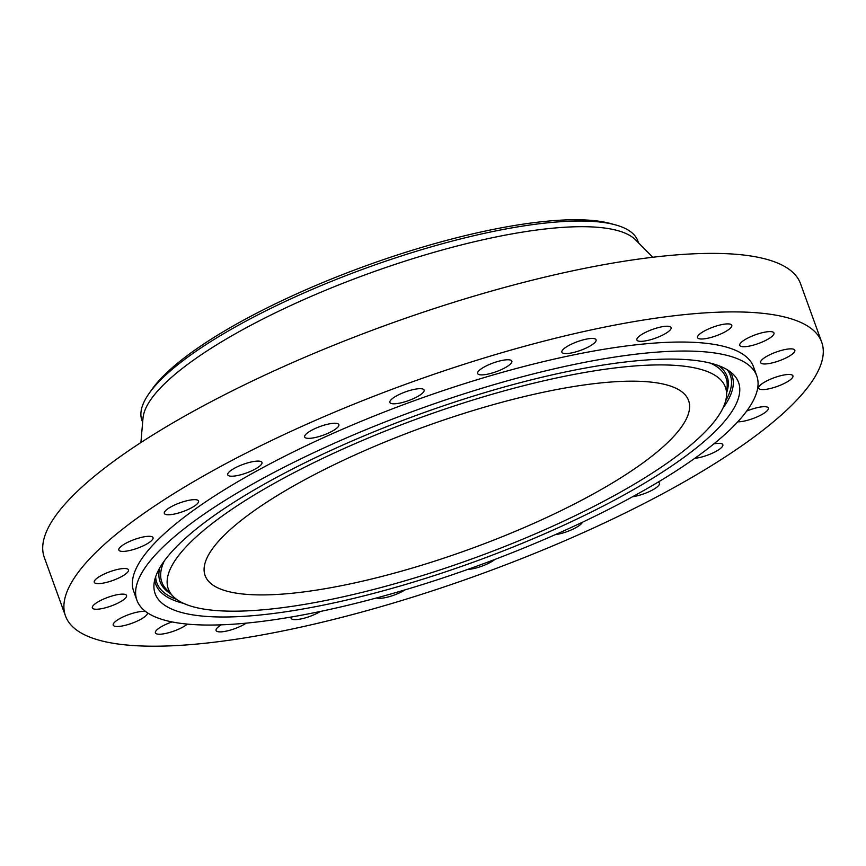 <?xml version="1.0" encoding="UTF-8"?>
<svg xmlns="http://www.w3.org/2000/svg" width="866" height="866" viewBox="0 0 866 866"><rect width="100%" height="100%" fill="white"/><g stroke="black" fill="none" stroke-linecap="round" stroke-linejoin="round"><path stroke-width="1.3" d="M145.78 611.623A18.197 4.622 160.1 0 0 117.17 620.208A18.197 4.622 160.1 0 0 113.208 625.133A18.197 4.622 160.1 0 0 125.169 625.339A18.197 4.622 160.1 0 0 143.453 617.675A18.197 4.622 160.1 0 0 147.436 612.782M688.189 314.25A402.127 102.047 160.1 0 0 267.843 442.288A402.127 102.047 160.1 0 0 65.48 615.932A402.127 102.047 160.1 0 0 198.996 643.86A402.127 102.047 160.1 0 0 619.342 515.822A402.127 102.047 160.1 0 0 821.704 342.178A402.127 102.047 160.1 0 0 688.189 314.25M756.776 375.855A329.61 83.645 160.1 0 0 647.335 352.96A329.61 83.645 160.1 0 0 302.786 457.908A329.61 83.645 160.1 0 0 136.915 600.235A329.61 83.645 160.1 0 0 246.355 623.13A329.61 83.645 160.1 0 0 590.904 518.182A329.61 83.645 160.1 0 0 756.776 375.855L753.517 366.859A329.61 83.645 160.1 0 0 644.077 343.964A329.61 83.645 160.1 0 0 299.528 448.913A329.61 83.645 160.1 0 0 133.667 591.251A329.61 83.645 160.1 0 0 135.8 595.559M172.053 621.929A18.197 4.622 160.1 0 0 156.952 629.809A18.197 4.622 160.1 0 0 155.404 632.851A18.197 4.622 160.1 0 0 168.827 632.678A18.197 4.622 160.1 0 0 187.392 624.115M221.22 624.841A18.197 4.622 160.1 0 0 216.273 629.149A18.197 4.622 160.1 0 0 216.089 630.513A18.197 4.622 160.1 0 0 227.953 630.74A18.197 4.622 160.1 0 0 246.204 623.152M291.236 617.025A18.197 4.622 160.1 0 0 291.084 618.248A18.197 4.622 160.1 0 0 291.095 618.281A18.197 4.622 160.1 0 0 302.364 618.649A18.197 4.622 160.1 0 0 320.355 611.461M376.504 597.962A18.197 4.622 160.1 0 0 405.082 589.854M467.727 569.417A18.197 4.622 160.1 0 0 494.93 559.414M555.301 534.658A18.197 4.622 160.1 0 0 582.439 522.241M632.559 496.759A18.197 4.622 160.1 0 0 635.049 496.326A18.197 4.622 160.1 0 0 652.217 490.145A18.197 4.622 160.1 0 0 659.448 483.26A18.197 4.622 160.1 0 0 658.03 482.189M694.748 458.341A18.197 4.622 160.1 0 0 702.716 456.728A18.197 4.622 160.1 0 0 722.839 444.702A18.197 4.622 160.1 0 0 713.898 443.857M737.767 421.818A18.197 4.622 160.1 0 0 752.716 418.635A18.197 4.622 160.1 0 0 768.358 408.07A18.197 4.622 160.1 0 0 749.783 409.878A18.197 4.622 160.1 0 0 746.708 411.069M781.652 384.666A18.197 4.622 160.1 0 0 792.92 375.844A18.197 4.622 160.1 0 0 769.961 379.405A18.197 4.622 160.1 0 0 758.703 388.228A18.197 4.622 160.1 0 0 781.652 384.666M787.551 357.128A18.197 4.622 160.1 0 0 794.836 350.232A18.197 4.622 160.1 0 0 767.893 355.71A18.197 4.622 160.1 0 0 760.619 362.616A18.197 4.622 160.1 0 0 787.551 357.128M770.015 337.902A18.197 4.622 160.1 0 0 773.977 332.977A18.197 4.622 160.1 0 0 762.015 332.771A18.197 4.622 160.1 0 0 743.732 340.435A18.197 4.622 160.1 0 0 739.77 345.361A18.197 4.622 160.1 0 0 751.731 345.566A18.197 4.622 160.1 0 0 770.015 337.902M730.222 328.301A18.197 4.622 160.1 0 0 731.781 325.259A18.197 4.622 160.1 0 0 717.633 325.638A18.197 4.622 160.1 0 0 699.111 334.601A18.197 4.622 160.1 0 0 697.563 337.643A18.197 4.622 160.1 0 0 711.711 337.253A18.197 4.622 160.1 0 0 730.222 328.301M670.901 328.961A18.197 4.622 160.1 0 0 671.096 327.597A18.197 4.622 160.1 0 0 654.718 328.658A18.197 4.622 160.1 0 0 637.073 338.606A18.197 4.622 160.1 0 0 636.889 339.981A18.197 4.622 160.1 0 0 653.267 338.909A18.197 4.622 160.1 0 0 670.901 328.961M596.089 339.851A18.197 4.622 160.1 0 0 596.089 339.829A18.197 4.622 160.1 0 0 577.46 341.659A18.197 4.622 160.1 0 0 561.861 352.191A18.197 4.622 160.1 0 0 561.872 352.213A18.197 4.622 160.1 0 0 580.491 350.384A18.197 4.622 160.1 0 0 596.089 339.851M510.886 360.234A18.197 4.622 160.1 0 0 490.99 363.807A18.197 4.622 160.1 0 0 477.631 373.517A18.197 4.622 160.1 0 0 478.584 374.415A18.197 4.622 160.1 0 0 498.47 370.843A18.197 4.622 160.1 0 0 511.838 361.133A18.197 4.622 160.1 0 0 510.886 360.234M421.103 388.715A18.197 4.622 160.1 0 0 401.11 393.629A18.197 4.622 160.1 0 0 389.895 402.441A18.197 4.622 160.1 0 0 392.915 403.772A18.197 4.622 160.1 0 0 412.909 398.858A18.197 4.622 160.1 0 0 424.113 390.046A18.197 4.622 160.1 0 0 421.103 388.715M332.836 423.344A18.197 4.622 160.1 0 0 313.817 429.146A18.197 4.622 160.1 0 0 304.67 436.994A18.197 4.622 160.1 0 0 310.71 438.261A18.197 4.622 160.1 0 0 329.73 432.47A18.197 4.622 160.1 0 0 338.877 424.611A18.197 4.622 160.1 0 0 332.836 423.344M252.125 461.784A18.197 4.622 160.1 0 0 234.967 467.965A18.197 4.622 160.1 0 0 227.736 474.849A18.197 4.622 160.1 0 0 237.555 475.531A18.197 4.622 160.1 0 0 254.712 469.34A18.197 4.622 160.1 0 0 261.954 462.466A18.197 4.622 160.1 0 0 252.125 461.784M184.469 501.382A18.197 4.622 160.1 0 0 164.345 513.408A18.197 4.622 160.1 0 0 178.439 513.04A18.197 4.622 160.1 0 0 198.563 501.024A18.197 4.622 160.1 0 0 184.469 501.382M134.468 539.475A18.197 4.622 160.1 0 0 118.826 550.04A18.197 4.622 160.1 0 0 137.391 548.232A18.197 4.622 160.1 0 0 153.033 537.656A18.197 4.622 160.1 0 0 134.468 539.475M105.522 573.444A18.197 4.622 160.1 0 0 94.264 582.266A18.197 4.622 160.1 0 0 117.224 578.705A18.197 4.622 160.1 0 0 128.482 569.882A18.197 4.622 160.1 0 0 105.522 573.444M99.622 600.982A18.197 4.622 160.1 0 0 92.348 607.878A18.197 4.622 160.1 0 0 119.281 602.4A18.197 4.622 160.1 0 0 126.566 595.494A18.197 4.622 160.1 0 0 99.622 600.982M821.704 342.178L800.52 283.658A402.127 102.047 160.1 0 0 667.004 255.73A402.127 102.047 160.1 0 0 246.658 383.768A402.127 102.047 160.1 0 0 44.296 557.412L65.48 615.932M737.356 401.218A310.245 78.73 160.1 0 0 733.762 374.859A310.245 78.73 160.1 0 0 435.999 408.373A310.245 78.73 160.1 0 0 156.345 574.872A310.245 78.73 160.1 0 0 153.964 584.745A310.245 78.73 160.1 0 0 425.022 578.52A310.245 78.73 160.1 0 0 737.356 401.218M169.455 570.954A296.237 75.169 160.1 0 0 172.875 596.122A296.237 75.169 160.1 0 0 457.205 564.123A296.237 75.169 160.1 0 0 724.247 405.136A296.237 75.169 160.1 0 0 726.52 395.708A296.237 75.169 160.1 0 0 467.683 401.662A296.237 75.169 160.1 0 0 169.455 570.954M290.467 593.416A257.094 65.242 160.1 0 0 559.209 511.557A257.094 65.242 160.1 0 0 688.589 400.536A257.094 65.242 160.1 0 0 603.223 382.685A257.094 65.242 160.1 0 0 334.482 464.544A257.094 65.242 160.1 0 0 205.101 575.554A257.094 65.242 160.1 0 0 290.467 593.416M152.059 389.245A259.172 65.762 -19.9 0 1 366.34 265.646A259.172 65.762 -19.9 0 1 610.086 223.439L615.077 224.781A263.686 66.909 160.1 0 0 550.256 222.562A263.686 66.909 -19.9 0 0 149.071 393.467L152.059 389.245M638.523 242.87L637.809 240.878A263.686 66.909 160.1 0 0 615.077 224.781M142.663 422.132A263.686 66.909 160.1 0 1 141.927 420.389A263.686 66.909 160.1 0 1 142.955 404.433A263.686 66.909 -19.9 0 1 149.071 393.467M652.78 257.267L635.514 239.828A263.686 66.909 160.1 0 0 552.302 228.234A263.686 66.909 160.1 0 0 289.742 305.99A263.686 66.909 160.1 0 0 143.009 418.116L140.909 442.558M730.125 371.666A306.477 77.767 -19.9 0 1 730.904 394.203A306.477 77.767 -19.9 0 1 722.926 408.146M727.299 369.771A304.94 77.377 -19.9 0 1 729.14 393.705A304.94 77.377 -19.9 0 1 725.676 400.763M183.592 603.375A306.477 77.767 -19.9 0 1 154.711 579.971M176.751 599.467A304.94 77.377 -19.9 0 1 155.664 576.702M170.645 593.795A301.541 76.522 -19.9 0 1 159.799 567.804M718.434 365.582A301.541 76.522 -19.9 0 1 726.736 392.482M172.875 596.122L166.467 589.432A300.004 76.132 -19.9 0 1 163.003 563.939A300.004 76.132 -19.9 0 1 164.367 560.832M710.456 363.146A300.004 76.132 -19.9 0 1 727.148 386.463L726.52 395.708M133.667 591.251L136.915 600.235M141.927 420.389L142.641 422.381"/></g></svg>
